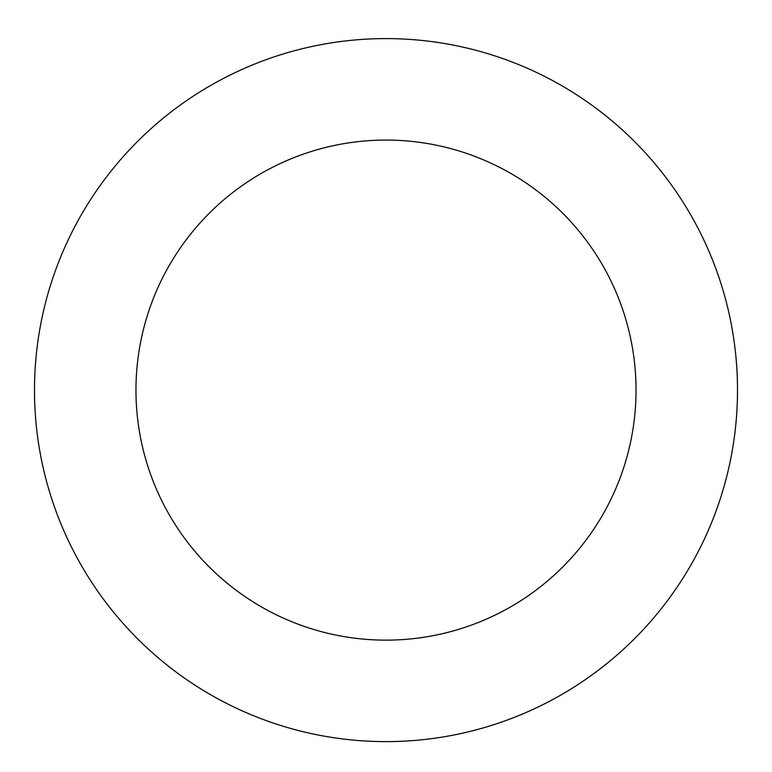 <?xml version="1.0" encoding="UTF-8"?>
<svg xmlns="http://www.w3.org/2000/svg" width="772" height="772" viewBox="0 0 772 772"><rect width="100%" height="100%" fill="white"/><g stroke="black" fill="none" stroke-linecap="round" stroke-linejoin="round"><path stroke-width="1.16" d="M575.314 93.933A351.511 351.511 0 0 0 34.846 374.246A351.511 351.511 0 0 0 547.84 702.144A351.511 351.511 0 0 0 575.314 93.933M520.666 179.432A250.041 250.041 0 0 0 136.219 378.82A250.041 250.041 0 0 0 501.115 612.071A250.041 250.041 0 0 0 520.666 179.432"/></g></svg>
